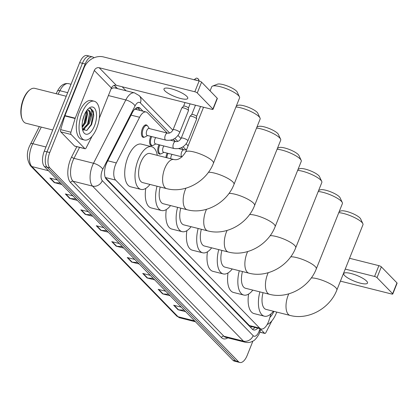 <?xml version="1.0" encoding="UTF-8"?>
<svg xmlns="http://www.w3.org/2000/svg" width="418" height="418" viewBox="0 0 418 418"><rect width="100%" height="100%" fill="white"/><g stroke="black" fill="none" stroke-linecap="round" stroke-linejoin="round"><path stroke-width="0.63" d="M152.513 145.521A6.401 2.994 -75.9 0 1 151.311 145.699A6.401 2.994 -75.9 0 1 150.511 137.073A6.401 2.994 -75.9 0 1 150.825 136.357M160.674 153.908A6.401 2.994 -75.9 0 1 159.472 154.085A6.401 2.994 -75.9 0 1 158.678 145.459A6.401 2.994 -75.9 0 1 158.992 144.743M165.951 157.529A6.401 2.994 -75.9 0 1 166.839 153.845A6.401 2.994 -75.9 0 1 167.153 153.129M144.351 137.135A6.401 2.994 -75.9 0 1 143.149 137.313A6.401 2.994 -75.9 0 1 142.35 128.687A6.401 2.994 -75.9 0 1 146.269 124.904A6.401 2.994 -75.9 0 1 147.24 125.625M167.216 133.055L147.528 112.823A11.997 5.612 104.1 0 0 146.133 111.987A11.997 5.612 104.1 0 0 139.602 117.275L116.319 162.936A11.997 5.612 104.1 0 0 115.499 164.744A11.997 5.612 104.1 0 0 115.603 180.085L259.693 328.135A11.997 5.612 104.1 0 0 261.088 328.971A11.997 5.612 104.1 0 0 269.119 319.932L270.974 313.855M135.84 109.396L134.565 109.37M115.603 180.085L105.294 177.493L249.389 325.544L251.286 326.458M183.544 149.827L181.449 147.674M175.382 141.441L173.287 139.288M142.961 111.188L140.176 108.33A11.997 5.612 104.1 0 0 138.781 107.494A11.997 5.612 104.1 0 0 132.255 112.782L107.097 162.111A11.997 5.612 104.1 0 0 106.282 163.919A11.997 5.612 104.1 0 0 106.381 179.259L252.247 329.128A11.997 5.612 104.1 0 0 253.642 329.964A11.997 5.612 104.1 0 0 257.807 328.146M252.9 341.114L247.19 355.394A11.997 5.612 -75.9 0 1 239.843 362.49A11.997 5.612 -75.9 0 1 238.448 361.654L49.857 167.884A11.997 5.612 -75.9 0 1 49.752 152.539L85.173 63.98A11.997 5.612 -75.9 0 1 92.519 56.89A11.997 5.612 -75.9 0 1 93.914 57.726L93.987 57.799M122.197 86.782L126.064 90.758M239.843 362.49L234.357 361.11A11.997 5.612 -75.9 0 1 232.962 360.274L44.371 166.505A11.997 5.612 -75.9 0 1 44.271 151.164L79.692 62.606L82.435 63.29A11.997 5.612 -75.9 0 1 89.776 56.2A11.997 5.612 -75.9 0 0 82.435 63.29L47.009 151.854L82.435 63.29L85.173 63.98M44.371 166.505L47.114 167.195A11.997 5.612 -75.9 0 1 47.009 151.854A11.997 5.612 -75.9 0 0 47.114 167.195L235.705 360.964L47.114 167.195L49.857 167.884M237.1 361.8A11.997 5.612 -75.9 0 1 235.705 360.964A11.997 5.612 -75.9 0 0 237.1 361.8M255.064 327.456A11.997 5.612 -75.9 0 1 252.367 329.243M137.318 107.525A11.997 5.612 -75.9 0 1 137.433 107.64L140.218 110.498M184.218 310.187L178.564 309.842A3.198 2.717 135.8 0 1 178.068 309.764L185.66 311.671M181.24 307.131L173.653 305.224L178.068 309.764M168.747 294.293L163.093 293.948A3.198 2.717 135.8 0 1 162.602 293.87L170.189 295.777M165.768 291.236L158.182 289.329L162.602 293.87M153.275 278.398L147.622 278.048A3.198 2.717 135.8 0 1 147.131 277.975L154.717 279.882M150.297 275.342L142.71 273.435L147.131 277.975M137.804 262.504L132.151 262.154A3.198 2.717 135.8 0 1 131.66 262.081L139.246 263.988M134.826 259.442L127.239 257.535L131.66 262.081M60.448 183.027L54.8 182.676A3.198 2.717 135.8 0 1 54.303 182.603L61.895 184.51M57.475 179.97L49.883 178.063L54.303 182.603M75.919 198.921L70.271 198.571A3.198 2.717 135.8 0 1 69.775 198.498L77.367 200.405M72.946 195.864L65.354 193.957L69.775 198.498M91.39 214.815L85.742 214.471A3.198 2.717 135.8 0 1 85.246 214.392L92.838 216.299M88.417 211.759L80.826 209.852L85.246 214.392M106.862 230.71L101.213 230.365A3.198 2.717 135.8 0 1 100.717 230.287L108.304 232.194M103.883 227.653L96.297 225.746L100.717 230.287M122.333 246.61L116.679 246.259A3.198 2.717 135.8 0 1 116.188 246.181L123.775 248.093M119.355 243.548L111.768 241.641L116.188 246.181M79.692 62.606A11.997 5.612 -75.9 0 1 87.033 55.51L92.519 56.89M186.841 96.396A12.796 3.135 -158.2 0 0 174.04 89.635A12.796 3.135 -158.2 0 0 163.987 88.888A12.796 3.135 -158.2 0 0 164.901 90.884A12.796 3.135 -158.2 0 0 177.702 97.645A12.796 3.135 -158.2 0 0 187.755 98.392A12.796 3.135 -158.2 0 0 186.841 96.396M84.838 148.604A2.001 0.935 104.1 0 0 85.068 148.745L74.785 146.159A2.001 0.935 -75.9 0 1 74.556 146.023L84.838 148.604L71.06 134.45L60.777 131.869A2.001 0.935 -75.9 0 1 60.647 129.632L64.827 115.932A2.001 0.935 -75.9 0 1 64.942 115.608L84.028 67.883A15.999 13.585 135.8 0 1 103.502 56.932L199.135 80.967A2.001 0.491 21.8 0 1 201.586 82.153L197.265 92.953A2.001 0.491 -158.2 0 0 194.814 91.767L99.181 67.732A3.997 3.396 -44.2 0 0 94.311 70.47L75.224 118.189A2.001 0.935 104.1 0 0 75.109 118.513L70.929 132.219A2.001 0.935 104.1 0 0 71.06 134.45M74.556 146.023L60.777 131.869M99.291 118.315L111.402 88.031A3.997 3.396 -44.2 0 1 116.272 85.293L211.905 109.328A2.001 0.491 -158.2 0 0 213.028 109.312A2.001 0.491 -158.2 0 0 212.882 109.004L217.203 98.204L201.586 82.153M217.203 98.204A2.001 0.491 21.8 0 1 217.344 98.512L213.028 109.312M212.882 109.004L197.265 92.953M85.068 148.745A2.001 0.935 104.1 0 0 86.155 147.862L92.132 136.148M52.741 129.977L25.984 123.253A17.995 8.423 -75.9 0 1 22.326 119.522L21.997 118.738A17.195 8.046 -75.9 0 1 23.351 99.118A17.195 8.046 -75.9 0 1 29.114 90.44L29.772 89.907A17.995 8.423 -75.9 0 1 34.762 88.344L66.232 96.255M22.326 119.522A17.995 8.423 -75.9 0 1 23.742 98.988A17.995 8.423 -75.9 0 1 29.772 89.907M96.699 128.19A19.996 9.358 -75.9 0 1 84.457 140.009A19.996 9.358 -75.9 0 1 81.965 113.048A19.996 9.358 -75.9 0 1 94.207 101.224A19.996 9.358 -75.9 0 1 96.699 128.19M84.457 140.009L81.714 139.325A19.996 9.358 -75.9 0 1 79.221 112.358A19.996 9.358 -75.9 0 1 91.464 100.534L94.207 101.224M82.524 129.554L86.819 130.463L91.62 124.527L93.773 115.676L93.303 111.219L90.722 108.424L89.703 108.367C91.918 108.978 92.341 112.144 90.967 117.86A9.995 4.676 -75.9 0 0 88.339 110.059A9.995 4.676 -75.9 0 0 87.09 110.096M84.175 115.321A13.998 6.552 -75.9 0 1 88.862 108.257A13.998 6.552 -75.9 0 1 95.879 110.749A13.998 6.552 -75.9 0 1 94.489 125.917A13.998 6.552 -75.9 0 1 83.072 131.289A13.998 6.552 -75.9 0 1 84.175 115.321M82.137 126.56L84.974 122.385L86.887 114.757L86.416 111.016M82.2 127.453L85.831 122.599L87.681 113.053L86.866 110.383M82.44 121.659L84.243 115.149M82.419 129.058L82.874 129L88.402 123.242L90.314 115.619L90.251 113.701L88.25 110.038M82.445 129.199L83.731 129.219L89.259 123.462L90.967 117.86M84.629 123.091L86.897 114.349M83.109 130.191L84.817 128.828M88.057 123.953L90.325 115.211M91.349 125.107L93.773 115.755M82.137 126.492L84.274 122.824L86.38 111.068M85.361 127.615L87.702 123.686L89.776 111.705M86.798 130.479L91.129 124.548L93.251 112.907L90.649 108.408M212.511 86.103L217.454 84.17A10.999 2.696 21.8 0 1 226.807 85.763A10.999 2.696 21.8 0 1 236.504 91.124A10.999 2.696 21.8 0 1 237.21 92.075L239.457 96.882A14.996 3.673 -158.2 0 0 238.495 95.586A14.996 3.673 -158.2 0 0 225.271 88.276A14.996 3.673 -158.2 0 0 212.511 86.103A14.996 3.673 -158.2 0 0 211.712 86.782L210.076 90.878M173.966 159.545A14.996 7.017 104.1 0 0 164.786 168.412A14.996 7.017 104.1 0 0 164.911 187.588A14.996 7.017 104.1 0 0 166.657 188.633L142.663 182.603A14.996 7.017 104.1 0 1 140.793 162.383A14.996 7.017 104.1 0 1 149.973 153.511L173.966 159.545C178.005 160.407 181.877 157.92 185.592 152.089A14.996 3.673 21.8 0 1 197.369 152.967A14.996 3.673 21.8 0 1 212.375 160.888A14.996 3.673 21.8 0 1 213.441 163.229L239.561 97.922A14.996 3.673 -158.2 0 0 239.457 96.882M149.963 184.437A21.997 10.293 -75.9 0 1 140.955 189.391A21.997 10.293 -75.9 0 1 138.217 159.733A21.997 10.293 -75.9 0 1 151.682 146.723A21.997 10.293 -75.9 0 1 157.278 155.35M140.955 189.391L130.672 186.804A21.997 10.293 -75.9 0 1 127.934 157.147A21.997 10.293 -75.9 0 1 141.399 144.142L151.682 146.723M236.348 105.958L238.02 105.305A10.999 2.696 21.8 0 1 247.378 106.898A10.999 2.696 21.8 0 1 257.075 112.254A10.999 2.696 21.8 0 1 257.781 113.205L260.022 118.012A14.996 3.673 -158.2 0 0 259.061 116.716A14.996 3.673 -158.2 0 0 235.94 106.987M208.441 172.268A14.996 3.673 21.8 0 1 221.357 175.341A14.996 3.673 21.8 0 1 232.941 182.023A14.996 3.673 21.8 0 1 234.012 184.359L260.132 119.057A14.996 3.673 -158.2 0 0 260.022 118.012M160.204 187.013A14.996 7.017 104.1 0 0 163.234 203.733L187.227 209.768C205.604 214.727 227.078 202.646 234.012 184.359M170.534 205.572A21.997 10.293 -75.9 0 1 161.526 210.52A21.997 10.293 -75.9 0 1 157.027 186.214M161.526 210.52L151.243 207.939A21.997 10.293 -75.9 0 1 145.751 188.408M256.918 127.088L258.59 126.435A10.999 2.696 21.8 0 1 267.943 128.033A10.999 2.696 21.8 0 1 277.641 133.389A10.999 2.696 21.8 0 1 278.346 134.34L280.593 139.147A14.996 3.673 -158.2 0 0 279.632 137.851A14.996 3.673 -158.2 0 0 256.506 128.122M229.012 193.403A14.996 3.673 21.8 0 1 241.923 196.47A14.996 3.673 21.8 0 1 253.512 203.153A14.996 3.673 21.8 0 1 254.583 205.494L280.703 140.192A14.996 3.673 -158.2 0 0 280.593 139.147M180.769 208.143A14.996 7.017 104.1 0 0 183.8 224.868L207.793 230.898C226.169 235.862 247.649 223.782 254.583 205.494M191.104 226.702A21.997 10.293 -75.9 0 1 182.096 231.656A21.997 10.293 -75.9 0 1 177.593 207.344M182.096 231.656L171.814 229.069A21.997 10.293 -75.9 0 1 166.322 209.538M277.489 148.223L279.156 147.57A10.999 2.696 21.8 0 1 288.514 149.163A10.999 2.696 21.8 0 1 298.212 154.524A10.999 2.696 21.8 0 1 298.917 155.475L301.164 160.282A14.996 3.673 -158.2 0 0 300.197 158.986A14.996 3.673 -158.2 0 0 277.077 149.252M249.577 214.538A14.996 3.673 21.8 0 1 262.494 217.606A14.996 3.673 21.8 0 1 274.077 224.288A14.996 3.673 21.8 0 1 275.149 226.629L301.268 161.322A14.996 3.673 -158.2 0 0 301.164 160.282M201.34 229.278A14.996 7.017 104.1 0 0 204.371 246.003L228.364 252.033C246.74 256.992 268.215 244.911 275.149 226.629M211.67 247.837A21.997 10.293 -75.9 0 1 202.662 252.791A21.997 10.293 -75.9 0 1 198.163 228.479M202.662 252.791L192.379 250.204A21.997 10.293 -75.9 0 1 186.888 230.673M298.055 169.358L299.727 168.705A10.999 2.696 21.8 0 1 309.085 170.298A10.999 2.696 21.8 0 1 318.777 175.654A10.999 2.696 21.8 0 1 319.488 176.605L321.729 181.412A14.996 3.673 -158.2 0 0 320.768 180.116A14.996 3.673 -158.2 0 0 297.642 170.387M270.148 235.668A14.996 3.673 21.8 0 1 283.059 238.741A14.996 3.673 21.8 0 1 294.648 245.423A14.996 3.673 21.8 0 1 295.719 247.759L321.839 182.457A14.996 3.673 -158.2 0 0 321.729 181.412M221.911 250.408A14.996 7.017 104.1 0 0 224.936 267.133L248.929 273.168C267.306 278.127 288.786 266.047 295.719 247.759M232.241 268.973A21.997 10.293 -75.9 0 1 223.233 273.921A21.997 10.293 -75.9 0 1 218.734 249.614M223.233 273.921L212.95 271.339A21.997 10.293 -75.9 0 1 207.459 251.808M318.626 190.488L320.292 189.835A10.999 2.696 21.8 0 1 329.65 191.434A10.999 2.696 21.8 0 1 339.348 196.789A10.999 2.696 21.8 0 1 340.053 197.74L342.3 202.547A14.996 3.673 -158.2 0 0 341.334 201.251A14.996 3.673 -158.2 0 0 318.213 191.522M290.714 256.804A14.996 3.673 21.8 0 1 303.63 259.871A14.996 3.673 21.8 0 1 315.214 266.553A14.996 3.673 21.8 0 1 316.285 268.894L342.405 203.592A14.996 3.673 -158.2 0 0 342.3 202.547M242.477 271.543A14.996 7.017 104.1 0 0 245.507 288.268L269.5 294.298C287.877 299.262 309.351 287.182 316.285 268.894M252.806 290.102A21.997 10.293 -75.9 0 1 243.798 295.056A21.997 10.293 -75.9 0 1 239.3 270.744M243.798 295.056L233.516 292.469A21.997 10.293 -75.9 0 1 228.029 272.938M339.191 211.623L340.863 210.97A10.999 2.696 21.8 0 1 350.221 212.563A10.999 2.696 21.8 0 1 359.914 217.924A10.999 2.696 21.8 0 1 360.624 218.87L362.866 223.677A14.996 3.673 -158.2 0 0 361.904 222.386A14.996 3.673 -158.2 0 0 338.779 212.652M311.285 277.939A14.996 3.673 21.8 0 1 324.196 281.006A14.996 3.673 21.8 0 1 335.785 287.688A14.996 3.673 21.8 0 1 336.856 290.024L362.976 224.722A14.996 3.673 -158.2 0 0 362.866 223.677M263.047 292.678A14.996 7.017 104.1 0 0 266.073 309.404L290.071 315.433C308.442 320.392 329.922 308.312 336.856 290.024M273.377 311.238A21.997 10.293 -75.9 0 1 264.369 316.191A21.997 10.293 -75.9 0 1 259.871 291.879M264.369 316.191L254.087 313.605A21.997 10.293 -75.9 0 1 248.595 294.073M165.768 140.114L147.256 135.458A3.6 1.682 -75.9 0 1 146.812 130.604A3.6 1.682 -75.9 0 1 149.012 128.478L167.524 133.133C169.729 133.488 171.568 132.381 173.042 129.81A3.6 0.883 21.8 0 1 175.053 129.784A3.6 0.883 21.8 0 1 179.541 132.004A3.6 0.883 21.8 0 1 179.724 132.48C176.757 138.483 172.106 141.028 165.768 140.114A3.6 1.682 -75.9 0 1 165.434 139.941A3.6 1.682 -75.9 0 1 165.319 135.26A3.6 1.682 -75.9 0 1 167.524 133.133M173.042 129.81L181.767 107.99A3.6 0.883 21.8 0 1 181.82 107.912A3.6 0.883 21.8 0 1 183.779 107.964A3.6 0.883 21.8 0 1 188.466 110.571A3.6 0.883 21.8 0 1 188.45 110.665L179.724 132.48M147.596 135.547L145.135 136.89A5.998 2.806 -75.9 0 1 143.933 137.099A5.998 2.806 -75.9 0 1 143.186 129.01A5.998 2.806 -75.9 0 1 146.854 125.463A5.998 2.806 -75.9 0 1 147.815 126.21L149.351 128.561M183.559 106.203A2.602 0.637 21.8 0 1 183.596 106.146A2.602 0.637 21.8 0 1 185.012 106.182A2.602 0.637 21.8 0 1 188.199 107.729A2.602 0.637 21.8 0 1 188.398 108.069A2.602 0.637 21.8 0 1 188.382 108.131M173.93 148.5A3.6 1.682 -75.9 0 1 173.601 148.327A3.6 1.682 -75.9 0 1 173.48 143.646A3.6 1.682 -75.9 0 1 175.685 141.519C177.89 141.874 179.73 140.767 181.203 138.196A3.6 0.883 21.8 0 1 183.22 138.17A3.6 0.883 21.8 0 1 187.708 140.391A3.6 0.883 21.8 0 1 187.886 140.866C184.923 146.87 180.268 149.414 173.93 148.5L155.423 143.844A3.6 1.682 -75.9 0 1 154.974 138.995A3.6 1.682 -75.9 0 1 155.762 137.595M181.203 138.196L189.929 116.376A3.6 0.883 21.8 0 1 189.981 116.298A3.6 0.883 21.8 0 1 191.946 116.35A3.6 0.883 21.8 0 1 196.627 118.958A3.6 0.883 21.8 0 1 196.612 119.052L187.886 140.866M155.757 143.933L153.296 145.276A5.998 2.806 -75.9 0 1 152.095 145.485A5.998 2.806 -75.9 0 1 151.347 137.397A5.998 2.806 -75.9 0 1 151.713 136.576M191.721 114.589A2.602 0.637 21.8 0 1 191.757 114.532A2.602 0.637 21.8 0 1 193.173 114.569A2.602 0.637 21.8 0 1 196.361 116.115A2.602 0.637 21.8 0 1 196.559 116.455A2.602 0.637 21.8 0 1 196.549 116.523M182.107 156.886L163.584 152.236A3.6 1.682 -75.9 0 1 163.135 147.382A3.6 1.682 -75.9 0 1 163.924 145.986M163.924 152.319L161.458 153.662A5.998 2.806 -75.9 0 1 160.256 153.871A5.998 2.806 -75.9 0 1 159.509 145.783A5.998 2.806 -75.9 0 1 159.875 144.968M170.779 158.741A3.6 1.682 -75.9 0 1 171.296 155.768A3.6 1.682 -75.9 0 1 172.091 154.373M166.824 157.748A5.998 2.806 -75.9 0 1 167.67 154.169A5.998 2.806 -75.9 0 1 168.036 153.354M366.591 281.084A12.796 3.135 -158.2 0 0 353.79 274.323A12.796 3.135 -158.2 0 0 343.742 273.576A12.796 3.135 -158.2 0 0 344.657 275.572A12.796 3.135 -158.2 0 0 357.458 282.333A12.796 3.135 -158.2 0 0 367.506 283.08A12.796 3.135 -158.2 0 0 366.591 281.084M259.813 332.096L264.589 333.298L260.701 329.3M349.552 258.282L378.891 265.655A2.001 0.491 21.8 0 1 381.341 266.846L377.02 277.646A2.001 0.491 -158.2 0 0 374.57 276.455L345.231 269.082M340.409 281.136L391.661 294.016A2.001 0.491 -158.2 0 0 392.779 294A2.001 0.491 -158.2 0 0 392.638 293.692L396.959 282.892L381.341 266.846M396.959 282.892A2.001 0.491 21.8 0 1 397.1 283.2L392.779 294M392.638 293.692L377.02 277.646M264.589 333.298A2.001 0.935 104.1 0 0 264.824 333.433A2.001 0.935 104.1 0 0 265.911 332.556L271.888 320.836M276.758 312.089A19.996 9.358 -75.9 0 1 276.45 312.878A19.996 9.358 -75.9 0 1 267.186 324.483M273.921 311.373A13.998 6.552 -75.9 0 1 269.897 317.377M107.771 160.789L116.319 162.936M251.343 326.521L251.364 326.536A3.997 1.871 104.1 0 0 252.394 326.782M136.947 107.645A11.997 10.189 135.8 0 1 136.467 109.558M251.364 326.536A11.997 10.189 135.8 0 1 250.842 327.681M131.059 115.128L139.602 117.275M249.389 325.544L259.693 328.135M169.635 133.008L140.349 102.917A7.999 3.741 104.1 0 0 135.066 105.885L102.771 169.212A7.999 3.741 104.1 0 0 102.227 170.419A7.999 3.741 104.1 0 0 102.295 180.644L253.167 335.664A7.999 3.741 104.1 0 0 258.993 331.49A7.999 3.741 104.1 0 0 259.453 330.194L259.912 328.673M253.167 335.664A7.999 6.792 -44.2 0 1 243.433 341.14L92.556 186.12A15.999 7.487 -75.9 0 1 92.425 165.664A15.999 7.487 -75.9 0 1 93.512 163.255L73.976 158.349A15.999 7.487 104.1 0 0 72.884 160.758A15.999 7.487 104.1 0 0 73.019 181.208L223.896 336.229A15.999 7.487 104.1 0 0 225.757 337.342L245.293 342.253A15.999 7.487 -75.9 0 1 243.433 341.14L223.896 336.229A2.001 1.698 135.8 0 0 221.462 337.598L70.585 182.582A2.001 1.698 135.8 0 1 73.019 181.208L92.556 186.12A7.999 6.792 -44.2 0 0 102.295 180.644M245.293 342.253C248.151 342.901 250.831 342.431 253.339 340.848C255.33 340.362 259.75 333.449 259.568 332.738L260.247 330.805A7.999 0.752 -163 0 0 259.453 330.194M70.585 182.582A17.995 8.423 -75.9 0 1 70.433 159.566A17.995 8.423 -75.9 0 1 71.661 156.86L76.849 146.681M113.712 85.591A17.995 8.423 -75.9 0 1 115.838 86.85L117.557 88.616M227.784 337.854A17.995 8.423 -75.9 0 1 221.462 337.598M49.752 152.539L44.271 151.164M238.448 361.654L232.962 360.274M102.771 169.212A7.999 3.109 -153 0 0 93.512 163.255L125.808 99.928L108.393 95.555M135.066 105.885A7.999 3.109 -153 0 0 125.808 99.928A15.999 7.487 -75.9 0 1 134.512 92.88L114.971 87.968A15.999 7.487 104.1 0 0 111.021 88.987M79.577 147.366L73.976 158.349A2.001 0.779 27 0 1 71.661 156.86M185.958 149.78L183.037 146.781M177.796 141.394L174.876 138.395M115.802 88.177A2.001 1.698 135.8 0 1 115.838 86.85M140.349 102.917A7.999 6.792 -44.2 0 0 139.225 95.617L134.512 92.88M137.433 107.64L140.176 108.33M41.298 127.103L32.839 143.698A15.999 7.487 104.1 0 0 31.747 146.107A15.999 7.487 104.1 0 0 31.883 166.563A3.997 3.396 135.8 0 1 30.457 165.747C26.679 159.603 26.36 153.066 29.511 146.133L39.344 126.612M30.477 143.996A3.997 1.557 -153 0 1 32.839 143.698L45.938 146.99M67.669 92.665L59.863 90.701A3.997 1.557 -153 0 0 57.501 90.999C60.411 85.387 64.1 82.936 68.568 83.652A15.999 7.487 104.1 0 0 59.863 90.701L58.076 94.207M48.488 170.732L31.883 166.563L178.042 316.734A15.999 7.487 104.1 0 0 179.902 317.847L176.615 315.924A3.997 3.396 -44.2 0 0 178.042 316.734L194.647 320.909M116.679 246.259L112.322 241.782M101.213 230.365L96.851 225.887M85.742 214.471L81.385 209.993M70.271 198.571L65.913 194.098M54.8 182.676L50.442 178.199M132.151 262.154L127.793 257.676M147.622 278.048L143.264 273.571M163.093 293.948L158.736 289.47M178.564 309.842L174.207 305.365M116.272 85.293L99.181 67.732M111.402 88.031L94.311 70.47M64.942 115.608L75.224 118.189M194.814 91.767L199.135 80.967M75.109 118.513L64.827 115.932M60.647 129.632L70.929 132.219M185.942 188.178A14.996 7.017 104.1 0 0 185.357 189.542A14.996 7.017 104.1 0 0 185.482 208.723A14.996 7.017 104.1 0 0 187.227 209.768M206.513 209.314A14.996 7.017 104.1 0 0 205.922 210.677A14.996 7.017 104.1 0 0 206.053 229.853A14.996 7.017 104.1 0 0 207.793 230.898M227.084 230.443A14.996 7.017 104.1 0 0 226.493 231.812A14.996 7.017 104.1 0 0 226.619 250.988A14.996 7.017 104.1 0 0 228.364 252.033M247.649 251.579A14.996 7.017 104.1 0 0 247.064 252.942A14.996 7.017 104.1 0 0 247.19 272.123A14.996 7.017 104.1 0 0 248.929 273.168M268.22 272.714A14.996 7.017 104.1 0 0 267.63 274.077A14.996 7.017 104.1 0 0 267.755 293.253A14.996 7.017 104.1 0 0 269.5 294.298M288.786 293.844A14.996 7.017 104.1 0 0 288.201 295.212A14.996 7.017 104.1 0 0 288.326 314.388A14.996 7.017 104.1 0 0 290.071 315.433M194.286 79.749A2.602 0.637 21.8 0 1 197.291 80.502M197.432 78.511A2.602 2.205 135.8 0 1 198.357 79.039A2.602 2.205 135.8 0 1 198.874 80.899M182.091 156.886A3.6 1.682 -75.9 0 1 181.762 156.713A3.6 1.682 -75.9 0 1 181.647 152.032A3.6 1.682 -75.9 0 1 183.847 149.905L186.627 149.508M374.57 276.455L378.891 265.655M254.682 327.357L254.259 328.208M135.84 109.401L146.133 111.987M250.8 326.385L261.088 328.971M188.095 145.83L186.177 143.86M181.031 138.572L178.016 135.474M172.869 130.186L139.225 95.617M260.247 330.805L260.827 328.903M56.117 93.716L57.501 90.999M176.615 315.924L30.457 165.747M179.902 317.847L195.478 321.761M68.568 83.652L71.023 84.269M185.592 152.089L203.54 107.222M166.657 188.633C185.033 193.597 206.513 181.511 213.441 163.229M194.083 79.885C197.364 76.661 197.092 78.777 198.357 79.039L199.093 80.956M183.596 106.146L181.82 107.912M143.933 137.099L142.235 136.67M190.101 103.847L188.398 108.1M188.398 108.069L188.466 110.571M146.854 125.463L145.161 125.034M185.012 102.567L183.57 106.172M191.757 114.532L189.981 116.298M152.095 145.485L150.396 145.056M200.562 106.475L196.559 116.491M170.487 140.213L175.685 141.519M196.559 116.455L196.627 118.958M195.478 105.2L191.731 114.558M160.256 153.871L158.563 153.443M178.648 148.599L183.847 149.905M264.824 333.433L259.787 332.169"/></g></svg>
